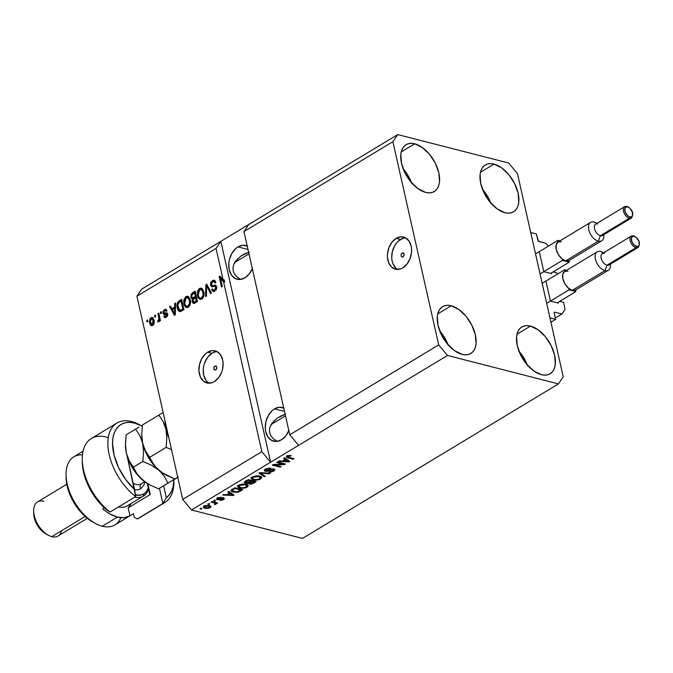<?xml version="1.0" encoding="UTF-8"?>
<svg xmlns="http://www.w3.org/2000/svg" width="673" height="673" viewBox="0 0 673 673"><rect width="100%" height="100%" fill="white"/><g stroke="black" fill="none" stroke-linecap="round" stroke-linejoin="round"><path stroke-width="1.01" d="M550.926 322.19L555.62 319.355L549.959 317.9L530.711 232.496L536.373 233.943L538.131 241.17L545.963 243.34L548.318 246.175L545.963 243.34L538.493 241.422L536.373 233.943L530.711 232.496L549.959 317.9L555.62 319.355L550.926 322.19M554.098 312.583L555.62 319.355L554.098 312.583M555.318 317.993L561.888 314.022L554.417 312.104L561.888 314.022L555.318 317.993M565.093 309.294L561.888 314.022L565.093 309.294L563.537 302.37L565.093 309.294M559.658 301.378L563.537 302.37L559.658 301.378M557.816 302.985L558.363 302.16L558.422 302.985L557.816 302.985M550.893 301.218L558.144 303.069L550.893 301.218M546.064 281.659L550.312 300.511L546.064 281.659M557.202 274.273L556.899 272.918L557.202 274.273M553.021 271.926L556.899 272.918L553.021 271.926M551.179 273.541L551.725 272.708L551.784 273.532L551.179 273.541M544.255 271.766L551.507 273.617L544.255 271.766M539.426 252.207L543.675 271.059L539.426 252.207M402.168 253.115A2.069 1.472 104.4 0 1 403.093 252.947A2.069 1.472 104.4 0 1 404.094 254.688A2.069 1.472 104.4 0 1 403.001 256.8L401.848 256.876L401.125 255.833L401.259 254.276L402.757 252.922L403.766 253.443L404.086 254.848L403.001 256.8A2.069 1.472 104.4 0 1 402.067 256.96A2.069 1.472 104.4 0 1 401.074 255.227A2.069 1.472 104.4 0 1 402.168 253.115L403.834 253.544L402.168 253.115M405.693 237.906A16.573 11.744 -75.6 0 0 400.485 239.495L396.187 238.393A16.573 11.744 104.4 0 1 403.615 237.064A16.573 11.744 104.4 0 1 411.59 250.962A16.573 11.744 104.4 0 1 402.816 267.846L400.485 268.931L395.8 269.267L391.669 267.139L388.733 262.882L387.446 257.136L387.48 253.973L388.927 247.672L391.98 242.204L396.187 238.393L400.889 236.829L405.382 237.737L408.982 240.993L411.136 246.091L411.556 249.103L411.523 252.266L410.076 258.567L407.022 264.035L402.816 267.846A16.573 11.744 104.4 0 1 395.388 269.166A16.573 11.744 104.4 0 1 387.412 255.277A16.573 11.744 104.4 0 1 396.187 238.393L400.485 239.495A16.573 11.744 -75.6 0 0 391.804 254.831A16.573 11.744 -75.6 0 0 397.617 269.427M214.906 366.162A2.069 1.472 104.4 0 1 215.831 365.994A2.069 1.472 104.4 0 1 216.832 367.727A2.069 1.472 104.4 0 1 215.73 369.839L214.586 369.923L213.863 368.88L214.376 366.634L215.495 365.961L216.504 366.482L216.824 367.895L215.73 369.839A2.069 1.472 104.4 0 1 214.805 370.007A2.069 1.472 104.4 0 1 213.804 368.274A2.069 1.472 104.4 0 1 214.906 366.162L216.571 366.583L214.906 366.162M217.211 351.685A16.573 11.744 -75.6 0 0 212.003 353.275L207.696 352.172A16.573 11.744 104.4 0 1 215.133 350.843A16.573 11.744 104.4 0 1 223.108 364.741A16.573 11.744 104.4 0 1 214.334 381.625L212.003 382.71L207.309 383.046L203.187 380.918L200.251 376.661L198.956 370.916L199.502 364.556L201.791 358.558L205.492 353.821L207.696 352.172L212.399 350.608L216.899 351.516L220.492 354.772L222.654 359.878L223.074 362.882L222.536 369.241L221.594 372.346L218.532 377.814L214.334 381.625A16.573 11.744 104.4 0 1 206.905 382.954A16.573 11.744 104.4 0 1 198.922 369.056A16.573 11.744 104.4 0 1 207.696 352.172L212.003 353.275A16.573 11.744 -75.6 0 0 203.322 368.611A16.573 11.744 -75.6 0 0 209.126 383.215M288.826 430.627A17.397 12.333 104.4 0 1 281.432 439.805L276.494 441.454L271.774 440.495L267.997 437.071L265.734 431.721L265.288 428.558L265.852 421.887L268.266 415.586L272.144 410.614L274.466 408.881L284.502 411.455L274.466 408.881A17.397 12.333 104.4 0 1 282.265 407.493A17.397 12.333 104.4 0 1 283.728 408.006M252.325 268.653A17.397 12.333 104.4 0 1 244.93 277.823L239.992 279.472L235.272 278.513L231.487 275.097L229.224 269.738L228.82 263.261L229.35 259.904L231.756 253.603L235.643 248.64L237.956 246.898L248.001 249.473L237.956 246.898A17.397 12.333 104.4 0 1 245.763 245.51A17.397 12.333 104.4 0 1 247.218 246.024M451.213 305.778L437.736 313.912L451.213 305.778L447.671 305.315L444.483 305.794L441.757 307.216L439.604 309.513L438.115 312.6L437.332 316.352L438.005 325.286L441.522 334.952L447.352 343.869L454.595 350.692L462.166 354.377A27.341 15.647 -121.1 0 1 440.075 331.781A27.341 15.647 -121.1 0 1 442.556 306.669A27.341 15.647 -121.1 0 1 451.213 305.778A27.341 15.647 -121.1 0 1 473.296 328.374A27.341 15.647 -121.1 0 1 470.814 353.485A27.341 15.647 -121.1 0 1 462.166 354.377L465.699 354.839L468.896 354.36L471.622 352.938L473.767 350.641L475.264 347.554L476.047 343.794L475.365 334.868L471.849 325.202L466.027 316.285L458.776 309.462L451.213 305.778M414.711 143.803L401.234 151.93L414.711 143.803L411.169 143.332L407.973 143.82L405.255 145.233L403.102 147.53L401.604 150.617L400.83 154.378L401.503 163.312L405.02 172.969L410.841 181.895L418.093 188.709L425.656 192.394A27.341 15.647 -121.1 0 1 403.573 169.806A27.341 15.647 -121.1 0 1 406.055 144.687A27.341 15.647 -121.1 0 1 414.711 143.803A27.341 15.647 -121.1 0 1 436.794 166.391A27.341 15.647 -121.1 0 1 434.312 191.502A27.341 15.647 -121.1 0 1 425.656 192.394L429.197 192.865L432.394 192.377L435.111 190.955L437.265 188.667L438.762 185.58L439.536 181.819L438.863 172.885L435.347 163.219L429.525 154.302L422.274 147.48L414.711 143.803M493.965 164.111L480.497 172.246L493.965 164.111L490.424 163.64L487.235 164.128L484.51 165.541L482.356 167.838L480.867 170.925L480.085 174.686L480.758 183.62L484.274 193.286L490.104 202.203L497.347 209.025L504.918 212.702A27.341 15.647 -121.1 0 1 482.827 190.114A27.341 15.647 -121.1 0 1 485.309 165.003A27.341 15.647 -121.1 0 1 493.965 164.111A27.341 15.647 -121.1 0 1 516.056 186.699A27.341 15.647 -121.1 0 1 513.575 211.81A27.341 15.647 -121.1 0 1 504.918 212.702L508.46 213.173L511.648 212.685L514.374 211.272L516.528 208.975L518.017 205.888L518.799 202.127L518.126 193.193L514.609 183.536L508.78 174.61L501.536 167.787L493.965 164.111M530.467 326.085L516.999 334.22L530.467 326.085L526.934 325.623L523.737 326.111L521.011 327.524L518.866 329.82L517.369 332.908L516.586 336.668L517.259 345.602L520.784 355.26L526.606 364.186L533.857 371L541.42 374.684A27.341 15.647 -121.1 0 1 519.337 352.097A27.341 15.647 -121.1 0 1 521.819 326.977A27.341 15.647 -121.1 0 1 530.467 326.085A27.341 15.647 -121.1 0 1 552.558 348.681A27.341 15.647 -121.1 0 1 550.077 373.793A27.341 15.647 -121.1 0 1 541.42 374.684L544.962 375.147L548.15 374.668L550.876 373.246L553.029 370.949L554.518 367.862L555.301 364.11L554.628 355.176L551.111 345.51L545.281 336.593L538.038 329.77L530.467 326.085M244.854 253.797L249.178 252.106L241.01 255.976L244.854 253.797M237.788 258.55L233.691 264.506L232.976 267.652L233.186 270.756L234.33 273.684L236.358 276.342L240.555 279.413L236.358 276.342L234.33 273.684L233.186 270.756L232.976 267.652L233.691 264.506L235.314 261.435L241.01 255.976M248.993 253.872L234.616 262.554L248.993 253.872M281.356 415.779L285.68 414.088L277.512 417.958L281.356 415.779M274.29 420.532L270.193 426.489L269.478 429.635L269.696 432.731L270.84 435.667L272.859 438.325L277.057 441.395L272.859 438.325L270.84 435.667L269.696 432.731L269.478 429.635L270.193 426.489L271.816 423.418L277.512 417.958M285.495 415.855L271.118 424.528L285.495 415.855M243.963 231.579L289.76 434.792L438.687 344.887L392.889 141.683L243.963 231.579L392.889 141.683L397.693 134.583L248.766 224.488L243.963 231.579L289.76 434.792L298.543 445.366L447.469 355.462L438.687 344.887L289.76 434.792L298.543 445.366L191.502 509.983L302.471 538.417L558.43 383.896L447.469 355.462L270.622 462.225L261.839 451.65L223.571 281.836L220.475 278.243L222.326 286.462L221.484 286.976L219.162 276.662L220.063 276.115L223.066 279.606L216.041 248.438L136.922 296.196L182.72 499.408L261.839 451.65L182.72 499.408L191.502 509.983L270.622 462.225L261.839 451.65L223.571 281.836L224.706 282.13L221.61 278.538L220.475 278.243L223.571 281.836L224.706 282.13L221.61 278.538L220.475 278.243L222.326 286.462L221.484 286.976L219.162 276.662L220.29 276.956L219.162 276.662L220.063 276.115L223.066 279.606L216.041 248.438L220.845 241.338L397.693 134.583L508.653 163.017L517.444 173.592L563.234 376.804L558.43 383.896L302.471 538.417L191.502 509.983L182.72 499.408L136.922 296.196L216.041 248.438L220.845 241.338L141.725 289.104L220.845 241.338L270.622 462.225L220.845 241.338L248.766 224.488L243.963 231.579M212.416 286.849L211.633 285.445L210.498 285.15L210.742 282.475L212.66 280.448L214.586 280.363L215.898 282.441L215.082 283.081L214.451 281.894L212.971 281.659L211.633 282.778L211.297 284.41L212.012 285.529L215.932 285.52L216.706 287.135L216.437 289.323L214.418 291.342L212.517 291.056L211.726 289.516L212.542 288.877L213.324 290.088L214.62 289.903L215.612 288.868L215.722 287.051L214.948 286.353L211.692 286.774L210.498 285.15L212.306 286.858L215.293 286.437L215.797 287.321L214.62 289.903L213.509 290.156L212.542 288.877L211.726 289.516L213.223 291.459L214.923 291.089L216.647 286.841L215.352 285.209L212.088 285.554L211.339 284.612L212.584 281.852L213.896 281.592L215.082 283.081L215.898 282.441L214.191 280.212L212.39 280.599L214.729 280.456M205.585 296.574L205.829 284.713L206.704 284.191L211.457 293.024L210.59 293.554L206.577 285.63L206.46 296.044L205.585 296.574L206.46 296.044L206.577 285.63L210.59 293.554L211.457 293.024L206.704 284.191L205.829 284.713L207.099 284.923L205.829 284.713L205.585 296.574M199.401 288.439L201.875 288.389L203.793 291.645L204.054 294.665L203.448 297.071L202.152 298.762L200.26 299.409L198.543 298.391L197.61 296.574L197.366 291.459L199.401 288.439L197.366 291.459L197.366 295.666L199.923 299.35L201.782 299.022C203.911 297.113 204.575 294.648 203.793 291.645L202.169 288.608L201.202 288.086L199.401 288.439L200.537 288.734L199.401 288.439M185.866 296.616L187.321 296.204L188.633 296.776L190.249 299.813L190.518 302.842L189.912 305.239L188.617 306.938L186.724 307.586L185.369 306.955L184.074 304.751L183.822 299.636L185.866 296.616L183.822 299.636L183.83 303.834L186.387 307.527L188.247 307.191C190.375 305.281 191.039 302.825 190.249 299.813L188.633 296.776L187.666 296.263L185.866 296.616L186.993 296.902L185.866 296.616M174.686 307.014L174.702 303.506L175.586 302.968L175.3 314.846L174.475 315.351L169.554 306.61L170.429 306.08L171.842 308.73L174.686 307.014L171.842 308.73L170.429 306.08L169.554 306.61L174.475 315.351L175.3 314.846L175.586 302.968L174.702 303.506L175.56 303.725L174.702 303.506L174.686 307.014L175.485 307.216L174.686 307.014M147.042 321.879L146.706 320.407L147.555 319.894L147.883 321.366L147.042 321.879L147.883 321.366L147.555 319.894L146.706 320.407L147.724 320.668L146.706 320.407L147.042 321.879M151.282 318.708L152.09 317.976L150.962 317.681L149.574 323.015L150.659 323.292L149.574 323.015L149.44 322.317L149.995 318.649L151.509 317.446L153.04 317.875L154.319 321.601L153.999 323.831L152.847 325.362L150.651 325.278L149.574 323.015L151.408 325.698L152.712 325.446L154.109 320.188L152.266 317.437L150.962 317.681L152.821 317.698M154.866 317.151L154.538 315.679L155.379 315.166L155.715 316.638L154.866 317.151L155.715 316.638L155.379 315.166L154.538 315.679L155.556 315.94L154.538 315.679L154.866 317.151M158.794 317.521L157.919 313.635L158.761 313.122L160.452 320.617L159.61 321.13L159.341 319.936L158.979 321.517L157.962 321.997L157.827 320.685L158.963 319.524L158.794 317.521L158.988 319.145L157.827 320.685L157.751 321.946L158.635 321.871L159.341 319.936L159.61 321.13L160.452 320.617L158.761 313.122L157.919 313.635L158.937 313.896L157.919 313.635L158.794 317.521L159.812 317.782L158.794 317.521M160.679 313.635L160.351 312.163L161.2 311.658L161.528 313.13L160.679 313.635L161.528 313.13L161.2 311.658L160.351 312.163L161.369 312.423L160.351 312.163L160.679 313.635M164.582 314.501L164.111 313.467L162.984 313.172L162.992 311.498L164.439 309.546L166.265 309.521L166.997 310.741L166.181 311.38L164.86 310.531L163.749 312.255L164.187 313.063L166.576 312.81L167.316 313.298L167.686 314.981L167.19 316.386L165.861 317.479L164.439 317.378L163.808 316.31L164.624 315.671L165.146 316.377L165.953 316.234L166.769 314.56L163.867 314.493L162.984 313.172L163.926 314.51L166.399 314.215L166.803 314.678L165.953 316.234L163.808 316.31L164.86 317.589L166.223 317.294L167.619 314.022L166.66 312.827L164.136 313.038L163.783 312.482L164.624 310.657L166.82 310.876M177.285 307.864L176.991 305.13L177.596 302.421L181.609 299.334L183.931 309.639L179.716 311.607L178.303 310.497L177.285 307.864C177.647 310.135 178.648 311.389 180.297 311.616L183.931 309.639L181.609 299.334L179.211 300.781L180.339 301.075L181.803 300.192L180.339 301.075L179.211 300.781C177.092 302.539 176.452 304.903 177.285 307.864L178.337 308.133L177.285 307.864M190.863 297.188L191.292 293.899L195.153 291.157L197.475 301.47L194.514 303.22L193.21 303.313L192.074 301.42L192.554 299.039L191.452 298.526L190.863 297.188L192.554 299.039L192.133 301.748L193.429 303.397L197.475 301.47L195.153 291.157L192.646 292.671L193.774 292.965L195.347 292.015L193.774 292.965L192.646 292.671L190.863 297.188L191.99 297.474L190.863 297.188M282.946 464.109L276.628 462.486L277.478 461.981L285.402 464.008L284.502 464.555L274.752 465.009L281.07 466.625L280.22 467.138L272.296 465.11L273.204 464.563L282.946 464.109L273.204 464.563L272.296 465.11L280.22 467.138L281.07 466.625L274.752 465.009L284.502 464.555L285.402 464.008L277.478 461.981L276.628 462.486L282.946 464.109L282.769 463.335L282.946 464.109M265.364 469.914L264.859 469.821L265.196 471.293L264.27 470.688L264.607 469.771L268.914 468.055L270.849 468.189L266.5 469.317L265.482 470.208L266.197 470.814L271.783 469.165L274.138 469.224L274.82 469.746L274.508 470.57L271.295 472.067L268.864 472.051L272.918 470.839L273.566 470.023L272.826 469.619L267.509 471.26L265.196 471.293L268.342 471.016L271.985 469.619L273.566 470.023L273.238 468.551M264.321 476.736L258.962 473.153L259.837 472.631L270.201 473.186L269.326 473.716L260.367 473.102L265.204 476.206L264.321 476.736L265.204 476.206L260.367 473.102L269.326 473.716L270.201 473.186L259.837 472.631L258.962 473.153L264.321 476.736L264.035 475.441L264.321 476.736M252.468 476.989L258.037 475.811L260.964 476.518L261.831 477.637L259.315 479.681L254.89 480.244L251.382 478.957L251.298 478.116L252.468 476.989L251.281 478.747L253.3 479.975L260.594 479.075L261.814 477.384L259.652 476.055L256.11 475.861L252.468 476.989M238.932 485.166L244.501 483.98L247.42 484.695L248.295 485.813L245.771 487.849L241.346 488.413L237.847 487.126L237.88 486.057L238.932 485.166L237.746 486.916L239.756 488.152L247.058 487.252L248.278 485.561L246.116 484.232L242.574 484.03L238.932 485.166M229.493 492.981L227.836 491.946L228.719 491.416L234.044 495.017L233.22 495.513L222.687 495.05L223.571 494.52L226.65 494.697L229.493 492.981L226.65 494.697L223.571 494.52L222.687 495.05L233.22 495.513L234.044 495.017L228.719 491.416L227.836 491.946L229.493 492.981L229.215 491.753L229.493 492.981M201.084 509.074L199.948 508.78L200.798 508.266L201.925 508.561L201.084 509.074L201.925 508.561L200.798 508.266L199.948 508.78L201.084 509.074L200.907 508.3L201.084 509.074M204.903 508.317L203.238 507.206L205.416 505.616L208.84 505.44L210.986 506.676L208.832 508.25L205.433 508.435L210.102 507.694L210.977 506.508L209.387 505.558L204.129 506.172L203.254 507.358L204.903 508.317L204.693 507.392L204.903 508.317M208.908 504.346L207.772 504.052L209.757 503.833L207.772 504.052L208.908 504.346L208.731 503.572L208.908 504.346M214.039 502.84L211.053 502.075L211.902 501.562L217.665 503.042L215.898 503.32L216.083 504.06L214.813 504.582L214.308 504.186L215.242 503.387L214.039 502.84L215.066 503.236L214.308 504.186L214.813 504.582L215.924 504.186L215.898 503.32L217.665 503.042L211.902 501.562L211.053 502.075L214.039 502.84L213.871 502.066L214.039 502.84M214.62 500.897L213.484 500.611L214.334 500.098L215.469 500.384L214.62 500.897L215.469 500.384L213.484 500.611L214.62 500.897L214.443 500.123L214.62 500.897M223.402 497.986L223.503 499.602L223.739 498.054L218.06 499.231L218.136 497.768L218.262 498.34L220.626 497.894L220.492 497.28L220.626 497.894L221.375 497.355L217.497 498.096L216.563 499.231L217.362 499.778L217.051 498.407L217.362 499.778L216.656 499.416L217.909 497.869L221.156 497.322L217.707 498.979L223.907 498.096L224.319 498.929L222.241 500.174L219.928 500.35L222.654 499.408L223.217 498.954L222.856 498.567L217.362 499.778L223.259 498.777L222.931 497.305M233.253 492.123L231.478 491.383L231.066 490.356L234.751 487.774L242.675 489.801L238.175 492.182L233.253 492.123L238.932 491.938L242.675 489.801L234.751 487.774L231.024 490.768L233.253 492.123L233.06 491.256L233.253 492.123M245.721 481.809L245.645 483.197L244.627 482.045L248.287 479.605L256.211 481.632L251.895 483.929L249.91 484.08L248.732 483.618L248.707 483.021L245.645 483.197L248.64 483.416M285.234 459.331L283.577 458.296L284.46 457.766L289.785 461.367L288.961 461.863L278.429 461.4L279.312 460.87L282.391 461.047L285.234 459.331L282.391 461.047L279.312 460.87L278.429 461.4L288.961 461.863L289.785 461.367L284.46 457.766L283.577 458.296L285.234 459.331L284.957 458.103L285.234 459.331M287.043 456.117L288.877 455.495L291.266 455.688L288.237 456.227L287.607 456.975L294.076 458.776L293.235 459.28L286.378 457.261L287.043 456.117L286.277 457.068L287.851 457.909L293.235 459.28L294.076 458.776L287.682 457.043L287.935 456.378L291.266 455.688L288.877 455.495L287.043 456.117M141.725 289.104L136.922 296.196L141.725 289.104M563.234 376.804L558.43 383.896L447.469 355.462L438.687 344.887L392.889 141.683L397.693 134.583L508.653 163.017L517.444 173.592L563.234 376.804M210.27 505.86L209.766 506.222L210.102 507.694L209.656 506.289L210.237 505.886M204.129 505.608L204.567 507.282L206.064 507.879L208.638 507.77L209.665 506.584L208.546 506.071L209.766 506.777L209.295 507.476L205.686 507.795L204.802 505.827L204.929 506.39L208.546 506.071L208.386 505.373L208.546 506.071L205.837 506.029L204.466 507.08L204.929 506.39M216.647 502.781L216.815 503.555L216.647 502.781M215.722 502.546L215.898 503.32L215.722 502.546M215.57 501.848L215.898 503.32M215.924 504.186L215.587 502.714L214.485 503.11M214.687 504.018L214.813 504.582L214.687 504.018M215.066 503.236L214.981 503.867M215.074 502.941L215.755 502.588M218.06 499.231L217.379 497.507M224.42 498.525L223.739 498.054M223.007 498.592L222.872 497.97L222.654 499.408L219.928 500.35L223.503 499.602L223.125 498.163M222.132 498.062L222.258 498.626L222.132 498.062M220.837 498.474L220.98 499.114L220.837 498.474M217.581 498.407L217.143 498.331M217.026 498.306L217.825 498.415M222.99 498.239L223.512 497.911M232.934 494.268L233.22 495.513L232.934 494.268M232.58 494.024L232.808 495.05L232.572 494.016M230.141 493.385L231.68 494.436L231.411 493.233L231.68 494.436L232.808 495.05L227.853 494.764L227.693 494.066L227.853 494.764L230.141 493.385L229.872 492.199L230.141 493.385L227.853 494.764L232.808 495.05L230.141 493.385M240.724 489.305L240.9 490.079L240.724 489.305M240.219 490.491L240.379 491.189L240.219 490.491M238.797 491.315L238.932 491.938L238.797 491.315M232.496 490.92L237.022 491.845L240.9 490.079L234.827 488.522L233.371 489.397L233.22 488.699L232.496 490.92L233.371 489.397L234.827 488.522L234.667 487.824L234.827 488.522L240.9 490.079L238.158 491.593L234.111 491.61L232.496 490.92L231.933 489.111M247.757 484.888L246.999 485.595M246.865 486.402L247.058 487.252L246.865 486.402M239.563 487.26L239.756 488.152L239.563 487.26M239.428 486.68L237.409 485.443M245.022 482.6L244.164 482.507M237.67 485.847L239.066 486.571M246.907 485.662L247.807 484.812M245.258 484.737L247.041 485.763L246.125 487.016L242.776 487.891L240.631 487.647L238.965 486.638L239.714 484.753L239.857 485.393L245.258 484.737L245.098 484.038L245.258 484.737L240.808 484.947L238.949 486.47L240.867 487.698L244.535 487.647L247.033 486.091L245.258 484.737M249.523 482.6L249.456 483.996L253.687 483.155L253.528 482.457L253.687 483.155L256.211 481.632L248.287 479.605L244.543 482.457L245.645 483.197L245.014 481.641M254.268 481.136L254.436 481.902L254.268 481.136M248.707 483.021L249.456 483.996L248.817 482.423M244.871 481.582L245.956 481.843M248.69 482.364L249.582 482.608M250.97 480.286L251.147 481.06L250.97 480.286M250.171 483.45L251.694 483.416L254.436 481.902L252.072 481.296L254.436 481.902L250.171 483.45L249.649 481.961L249.818 482.726L250.575 482.205L250.423 481.498L250.575 482.205L252.072 481.296L251.895 480.53L252.072 481.296L249.717 482.844L250.171 483.45L249.818 482.726M246.478 482.684L248.514 482.549L251.147 481.06L248.362 480.345L251.147 481.06L246.478 482.684L245.788 481.102L245.965 481.885L246.688 481.363L246.528 480.665L246.688 481.363L248.362 480.345L248.211 479.647L248.362 480.345L245.864 482.019L246.478 482.684L245.965 481.885M261.292 476.711L260.544 477.426M260.401 478.225L260.594 479.075L260.401 478.225M253.098 479.092L253.3 479.975L253.098 479.092M252.964 478.503L250.953 477.275M251.206 477.679L252.602 478.402M260.443 477.485L261.343 476.644M260.577 477.569L257.624 476.358L253.401 477.224L253.258 476.577L252.56 478.621L254.646 479.58L258.079 479.479L260.569 477.914L259.66 478.84L256.312 479.714L254.167 479.47L252.501 478.469L253.401 477.224L258.794 476.56L258.634 475.861L260.577 477.594L260.232 476.442M269.2 473.136L269.326 473.716L269.2 473.136M261.839 472.74L261.948 473.228L261.839 472.74M260.266 472.648L260.367 473.102L260.266 472.648M273.053 469.67L272.775 470.923L268.864 472.051L273.734 471.142L273.532 470.267L273.734 471.142L274.836 469.796L273.919 469.165L266.012 470.772L266.155 468.77L266.306 469.434L270.109 468.728L269.957 468.055L270.109 468.728L270.849 468.189L265.448 469.148L264.237 470.595L265.196 471.293L264.632 469.746L265.532 469.931M266.012 470.772L265.137 468.93M274.062 469.199L273.482 469.619M271.884 469.148L271.985 469.619L271.884 469.148M270.041 469.729L270.167 470.267L270.041 469.729M268.216 470.469L268.342 471.016L268.216 470.469M273.398 469.67L274.172 469.098M266.508 469.359L266.062 469.359M284.317 463.731L284.502 464.555L284.317 463.731M274.634 464.496L274.752 465.009L274.634 464.496M280.044 466.364L280.22 467.138L280.044 466.364M288.675 460.618L288.961 461.863L288.675 460.618M285.882 459.735L287.421 460.795L287.152 459.583L287.421 460.795L288.549 461.4L288.313 460.374L288.549 461.4L283.594 461.114L283.434 460.416L283.594 461.114L285.882 459.735L285.613 458.549L285.882 459.735L283.594 461.114L288.549 461.4L285.882 459.735M290.366 455.512L290.526 456.227L290.366 455.512M287.792 455.756L287.935 456.378L287.792 455.756M287.682 457.043L287.935 456.378M293.058 458.515L293.235 459.28L293.058 458.515M287.649 457.017L287.851 457.909L287.649 457.017M287.455 456.412L286.858 456.235M286.673 456.168L287.522 456.437M151.98 325.724L150.777 323.57M153.192 317.69L151.122 318.943M150.71 323.309L151.787 325.572M153.074 318.909L154.024 319.843L153.082 318.918L151.181 318.766L152.283 318.775L152.998 319.801L152.493 324.361L153.57 324.638L151.719 324.504L152.493 324.361L150.407 322.434L151.181 318.766L154.252 320.962L153.267 320.71L153.402 322.67L152.493 324.361M160.359 320.197L159.341 319.936L160.359 320.197M157.751 321.946L158.635 321.871M159.265 320.903L158.921 321.601L158.954 320.979L157.827 320.685L159.56 320.76L160.124 319.431L158.988 319.145L160.107 319.086M159.249 320.685L158.433 320.474L159.249 320.685M160.107 319.019L159.997 320.197M164.624 310.657L166.181 311.38L166.997 310.741L165.743 309.252L164.439 309.546L166.273 309.538M164.919 312.768L165.314 313.349L167.148 313.105M164.229 313.063L165.264 313.332M167.325 313.088L164.136 313.038M165.491 317.597L165.205 316.403L167.081 316.529L164.624 315.671L163.808 316.31L164.944 316.604L165.575 317.673M165.953 316.234L167.097 316.52M167.695 314.905L166.803 314.678L167.695 314.905M167.939 314.972L166.786 314.594M166.366 309.521L164.666 310.64L165.566 309.841L164.439 309.546L162.984 313.172L164.111 313.467L164.035 312.97M164.035 312.953L164.683 314.594M167.257 316.411L166.273 316.663M166.938 313.122L166.155 313.265M165.995 310.825L166.912 310.951M175.199 314.914L174.711 314.039L175.199 314.914M174.341 313.374L170.681 306.905L169.554 306.61L170.824 306.821L174.341 313.374M172.969 309.016L171.842 308.73L172.969 309.016L175.476 307.511L172.969 309.016M174.677 308.385L174.585 311.843L175.367 312.045L174.585 311.843L174.652 314.03L175.317 314.198L174.652 314.03L172.389 309.765L174.677 308.385L175.451 308.579L174.677 308.385L172.389 309.765L174.652 314.03L174.677 308.385M179.674 311.599L180.297 311.616M180.238 311.624L179.001 309.984M178.9 302.421L180.339 301.075L178.724 302.707M179.439 310.783L180.305 311.675M180.743 310.438L182.518 310.102L180.187 310.303L178.135 307.368L177.891 304.65L179.582 301.925L181.037 301.05L182.055 301.311L181.037 301.05L182.82 308.949L181.39 309.807L182.518 310.102L183.855 309.294L180.911 310.522M180.187 310.303L182.82 308.949L183.838 309.21L182.82 308.949L181.037 301.05L178.538 302.791L177.874 305.004L178.816 309.311L181.029 310.556M186.968 307.595L185.083 304.617M184.89 304.112L183.83 303.834L184.89 304.112M184.688 299.855L183.822 299.636L184.688 299.855M185.748 298.097L188.221 296.49M188.457 296.499L185.731 298.122M185.075 304.591L187.001 307.611M189.651 305.845L187.473 306.425M188.76 297.903L190.35 299.922M186.598 306.223L189.096 306.282L186.598 306.223L185.563 305.475L184.68 303.355L186.143 297.811L187.498 297.567L189.399 300.309L190.4 300.57L189.399 300.309C190.072 302.614 189.593 304.507 187.969 305.988L189.475 306.005M190.131 299.342L187.498 297.567M194.017 303.397L193.26 302.042L192.133 301.748L193.21 301.74M193.319 299.241L192.554 299.039L193.319 299.241M193.681 299.334L191.973 297.357M192.402 294.227L193.774 292.965L192.125 294.799M191.931 297.163L193.084 299.224M193.201 301.714L194.337 303.607M192.562 297.828L194.96 297.718L192.562 297.828L191.704 296.667L192.108 294.513L194.573 292.873L195.599 293.134L194.573 292.873L195.389 296.49L193.832 297.432L194.96 297.718L196.432 296.835L193.647 298.105M193.656 302.084L196.104 301.899L193.656 302.084L192.941 301.067L193.353 299.199L195.658 297.693L196.684 297.954L195.658 297.693L196.356 300.772L194.968 301.613L196.104 301.899L197.391 301.117L194.581 302.278M196.356 300.772L197.374 301.033L196.356 300.772L195.658 297.693L192.899 300.082L193.731 302.093L196.356 300.772M195.389 296.49L196.407 296.751L195.389 296.49L194.573 292.873L191.813 294.993L191.755 296.869L192.52 297.819L195.389 296.49M200.512 299.418L198.619 296.44M198.426 295.935L197.366 295.666L198.426 295.935M198.224 291.678L197.366 291.459L198.224 291.678M201.993 288.322L199.275 289.954L201.765 288.322M198.611 296.414L200.546 299.435M203.187 297.676L201.008 298.248M202.295 289.726L203.894 291.754M200.133 298.055L202.632 298.105L200.133 298.055L199.099 297.298L198.224 295.186L199.679 289.642L201.034 289.398L202.943 292.141L203.936 292.393L202.943 292.141C203.608 294.438 203.128 296.33 201.505 297.819L203.019 297.836M203.667 291.165L201.034 289.398M211.339 293.1L208.487 287.506L211.339 293.1M208.403 287.346L207.276 287.06L208.403 287.346M207.621 285.899L206.577 285.63L207.621 285.899M206.948 285.722L206.956 285.007L206.948 285.722M215.831 282.492L213.896 281.592M212.088 285.554L215.865 285.461M213.829 291.493L212.853 289.811L211.726 289.516L212.937 289.743L214.064 291.636M213.509 290.156L216.126 289.928M216.748 287.564L215.797 287.321L216.748 287.564M216.925 287.615L216.428 286.732L215.293 286.437L216.092 286.639M216.285 286.673L215.293 286.437M211.793 286.807L212.306 286.858M212.239 282.096L213.518 280.893L212.39 280.599L210.498 285.15L211.583 285.209M214.973 280.448L212.188 282.164M214.637 280.464L214.073 280.616M211.574 285.125L212.542 286.934M216.302 289.769L215.091 290.458L213.972 289.886M216.058 285.453L213.854 285.848M214.502 281.852L215.848 282.525M220.593 278.277L220.618 276.763L220.593 278.277M224.202 279.892L223.066 279.606L224.202 279.892L224.706 282.13L224.202 279.892M151.181 318.766L150.264 320.466L150.525 322.889L151.391 324.352L152.855 324.798M185.563 305.475L186.648 306.24L187.801 306.08L189.567 303.439L189.222 299.636L187.624 297.609L185.866 298.004L184.57 300.301L184.604 302.993L185.563 305.475M199.099 297.298L200.184 298.063L201.505 297.819L203.103 295.262L202.758 291.459L201.168 289.44L199.141 290.063L198.106 292.132L198.148 294.824L199.099 297.298M252.543 268.081L249.338 273.827L244.93 277.823A17.397 12.333 104.4 0 1 237.123 279.219A17.397 12.333 104.4 0 1 228.744 264.632A17.397 12.333 104.4 0 1 237.956 246.898L242.903 245.258L247.622 246.217M289.054 430.064L285.84 435.81L281.432 439.805A17.397 12.333 104.4 0 1 273.625 441.202A17.397 12.333 104.4 0 1 265.255 426.606A17.397 12.333 104.4 0 1 274.466 408.881L279.404 407.241L284.124 408.2M527.312 365.01A27.341 15.647 58.9 0 0 518.984 351.222L522.837 356.32L527.607 365.792M490.802 203.027A27.341 15.647 58.9 0 0 482.482 189.239L486.335 194.337L491.097 203.81M411.548 182.72A27.341 15.647 58.9 0 0 403.22 168.931L407.081 174.029L411.842 183.502M448.05 344.694A27.341 15.647 58.9 0 0 439.73 330.906L443.583 336.012L448.344 345.485M214.334 352.189L212.003 353.275L207.797 357.085L204.743 362.554L203.801 365.658L203.296 368.854L203.683 375.021L205.837 380.127L207.486 382.02M402.816 238.41L398.281 241.144L396.288 243.306L394.58 245.881L392.283 251.879L391.745 258.239L392.166 261.242L393.04 263.984L395.976 268.241M116.909 423.065L91.309 438.51A46.395 26.55 58.9 0 0 84.007 471.849A46.395 26.55 58.9 0 0 110.094 512.002L135.694 496.556L134.634 489.574A43.08 24.649 -121.1 0 1 112.534 443.398A43.08 24.649 -121.1 0 1 134.583 423.09L131.597 421.55A46.395 26.55 58.9 0 0 107.916 445.804A46.395 26.55 58.9 0 0 135.694 496.556A46.395 26.55 -121.1 0 1 109.598 456.403A46.395 26.55 -121.1 0 1 116.909 423.065A46.395 26.55 -121.1 0 1 131.597 421.55A46.395 26.55 -121.1 0 1 140.792 425.445M120.854 517.688A39.766 22.756 -121.1 0 1 102.313 526.219A39.766 22.756 58.9 0 0 114.898 524.923L133.515 513.684M61.588 530.728A19.887 11.374 -121.1 0 1 51.787 536.642A19.887 11.374 58.9 0 0 58.08 535.994L87.33 518.336M85.151 516.502L51.787 536.642L85.151 516.502M117.439 517.083L102.313 526.219L117.439 517.083A39.766 22.756 -121.1 0 1 102.784 508.872L104.424 507.879L102.784 508.872L106.435 511.732L110.128 514.079L117.439 517.083L124.202 517.688L129.956 515.829A39.766 22.756 -121.1 0 1 117.439 517.083M133.447 513.726L129.956 515.829L128.156 507.863L130.974 503.606A32.312 18.491 58.9 0 1 128.156 507.863L150.264 494.512L147.867 483.862L150.264 494.512L128.156 507.863L129.956 515.829L133.447 513.726L134.205 517.083L133.447 513.726M173.878 480.261A46.395 26.55 -121.1 0 1 164.868 502.504A46.395 26.55 -121.1 0 1 162.866 503.513L137.275 518.967A46.395 26.55 58.9 0 0 139.269 517.958L164.868 502.504M141.986 426.059L139.563 424.756A46.395 26.55 58.9 0 0 131.597 421.55L134.583 423.09L129.982 422.375L125.725 422.669L121.914 423.965L118.65 426.219L116.025 429.382L114.099 433.37L112.929 438.081L112.534 443.398L114.116 455.268L118.684 467.76L125.758 479.605L134.634 489.574L127.365 457.312A23.202 13.275 -121.1 0 1 127.054 455.739L135.694 496.556L110.094 512.002L107.032 510.117L110.094 512.002A46.395 26.55 -121.1 0 1 82.257 459.348L82.291 462.099A43.08 24.649 58.9 0 0 107.032 510.117L97.526 500.493L89.711 488.573L84.453 475.676L82.972 469.3L82.291 462.023M173.886 478.915L173.92 481.675A46.395 26.55 58.9 0 1 162.866 503.513L159.442 488.304L162.866 503.513L166.332 497.7A43.08 24.649 -121.1 0 0 173.886 479.698L173.054 486.941L171.522 491.332L169.268 494.949L166.332 497.7L163.657 485.805L166.332 497.7L162.866 503.513L137.275 518.967L134.205 517.083L137.275 518.967A46.395 26.55 -121.1 0 0 141.094 516.662M134.583 423.09L141.305 425.706A43.08 24.649 -121.1 0 0 134.583 423.09M83.031 451.255L73.794 456.832A39.766 22.756 58.9 0 0 70.185 493.359A39.766 22.756 58.9 0 0 102.313 526.219A39.766 22.756 -121.1 0 1 95.482 523.476A39.766 22.756 -121.1 0 1 66.03 474.684A39.766 22.756 -121.1 0 1 82.451 454.898M93.152 522.206L84.251 515.669L75.368 504.969L69.016 492.342L67.107 485.898L66.063 477.3M149.608 493.856L150.264 494.512L149.608 493.856L147.278 483.508L149.608 493.856M66.778 484.291L37.528 501.949A19.887 11.374 58.9 0 0 35.728 520.212A19.887 11.374 58.9 0 0 51.787 536.642A19.887 11.374 -121.1 0 1 48.372 535.271A19.887 11.374 -121.1 0 1 33.65 510.874A19.887 11.374 -121.1 0 1 43.829 501.301M46.53 534.253L41.953 531.005L37.907 526.143L35.021 520.406L33.684 513.566M33.65 510.874L33.684 513.625A16.573 9.481 58.9 0 0 45.957 533.958L48.372 535.271M66.03 474.684L66.063 477.443A36.451 20.855 58.9 0 0 93.059 522.164L95.482 523.476M82.257 459.348A46.395 26.55 -121.1 0 1 108.277 437.686M143.45 496.077A29.831 17.069 58.9 0 0 148.523 489.035A29.831 17.069 -121.1 0 1 143.5 496.043A29.831 17.069 -121.1 0 1 143.45 496.077L127.163 505.903A29.831 17.069 58.9 0 0 127.214 505.877A29.831 17.069 58.9 0 0 127.264 505.844A29.831 17.069 -121.1 0 1 127.163 505.903L143.45 496.077A29.831 17.069 -121.1 0 1 134.684 497.162A29.831 17.069 58.9 0 0 143.45 496.077L143.761 493.948L143.45 496.077M148.304 488.068A28.173 16.118 -121.1 0 1 143.761 493.948L140.783 495.092L135.458 494.975A28.173 16.118 -121.1 0 0 143.761 493.948L146.184 491.879L148.304 488.068M133.246 483.407A18.23 10.432 58.9 0 0 141.431 483.744L144.712 481.767L141.431 483.744A3.979 3.264 -120.8 0 0 140.691 488.834L143.997 484.905L144.855 481.868M134.659 489.742L138.335 489.742L140.691 488.834A3.979 3.264 59.2 0 1 141.431 483.744A18.23 10.432 58.9 0 0 141.465 483.727A18.23 10.432 58.9 0 0 141.498 483.702M166.324 475.222L174.854 478.974L178.303 476.947L174.854 478.974L177.722 477.241L174.854 478.974L162.42 472.9L155.85 467.255L153.351 464.076L149.7 457.312L166.13 447.394L171.489 449.581L166.13 447.394L149.7 457.312L145.486 450.986L143.854 447.318L142.642 443.221L141.725 434.354L142.424 425.008L158.853 415.09L163.068 421.407L165.911 429.172L166.828 438.047L166.13 447.394L166.828 438.047L165.911 429.172A31.488 18.011 -121.1 0 1 165.02 420.844L165.911 429.172L163.068 421.407L158.853 415.09L142.424 425.008L141.725 434.354L142.642 443.221A31.488 18.011 58.9 0 0 158.862 470.208L155.85 467.255L151.324 460.727L145.486 450.986L142.642 443.221L143.559 452.088L142.861 461.442L151.4 465.194L158.862 470.208A31.488 18.011 58.9 0 0 165.053 474.541L158.862 470.208L164.363 476.349L168.014 483.105L177.79 477.258L158.567 488.808L150.029 485.056L145.461 482.305L137.115 474.457L130.402 464.185L126.356 453.055L125.447 445.736A31.488 18.011 58.9 0 0 126.356 453.055L125.439 444.188L126.137 434.834L135.584 429.13L139.799 435.456L142.642 443.221A31.488 18.011 -121.1 0 1 141.742 435.481A31.488 18.011 58.9 0 0 141.742 435.49M163.144 412.524L158.853 415.09L163.144 412.524M141.725 434.354L141.742 435.919A31.488 18.011 58.9 0 0 142.642 443.221L143.559 452.088L142.861 461.442L151.4 465.194L158.862 470.208A31.488 18.011 -121.1 0 1 142.642 443.221L139.799 435.456L135.584 429.13L126.137 434.834L125.447 445.753M165.457 474.751L165.457 474.751A31.488 18.011 -121.1 0 1 158.862 470.208L164.363 476.349L168.014 483.105L158.567 488.808L150.029 485.056L142.575 480.042A31.488 18.011 58.9 0 0 148.767 484.375M168.889 438.039A31.488 18.011 -121.1 0 1 165.911 429.172L168.889 438.039M139.075 427.044L135.584 429.13L139.075 427.044M166.668 484.013L158.567 488.808L166.668 484.013M172.936 480.27L176.444 478.166L172.936 480.27M150.029 485.056L142.575 480.042L137.065 473.901L129.199 460.82L126.356 453.055A31.488 18.011 58.9 0 0 142.575 480.042L137.065 473.901L133.414 467.146L142.861 461.442L133.414 467.146L129.199 460.82L127.567 457.144L126.356 453.055L125.439 444.188M177.756 477.376L176.444 478.166L177.756 477.376M118.398 506.996A29.831 17.069 58.9 0 0 127.163 505.903A29.831 17.069 -121.1 0 1 118.398 506.996M610.276 263.219A6.629 3.794 -121.1 0 1 607.012 265.187A6.629 3.794 58.9 0 0 609.107 264.969L638.08 247.479A6.629 3.794 -121.1 0 1 635.985 247.698A6.629 3.794 -121.1 0 1 630.626 242.221A6.629 3.794 -121.1 0 1 631.232 236.13A6.629 3.794 -121.1 0 1 633.327 235.92A0.993 0.707 104.4 0 1 634.227 236.383A5.636 3.222 -121.1 0 1 639.207 242.373A5.636 3.222 -121.1 0 1 636.481 246.394A0.993 0.707 104.4 0 1 635.985 247.698A6.629 3.794 58.9 0 0 638.5 247.151M603.58 252.829L602.47 252.224A10.768 6.166 58.9 0 0 600.619 251.483L603.42 252.922L600.619 251.483A10.768 6.166 -121.1 0 1 603.513 252.871M638.08 247.479C640.763 243.054 639.325 239.176 633.773 235.836L631.232 236.13L602.259 253.62A6.629 3.794 58.9 0 0 601.662 259.711A6.629 3.794 58.9 0 0 607.012 265.187L635.985 247.698L607.012 265.187L604.934 270.622A10.768 6.166 58.9 0 0 610.445 265.44L610.428 264.178M568.046 271.143L564.891 271.354L564.546 269.831L542.177 283.341L564.546 269.831L566.54 270.344L564.546 269.831L564.883 271.345L562.788 274.138L562.838 278.832L565.026 284.073L568.719 288.338L569.055 289.861L546.686 303.363L569.055 289.861L575.852 291.602L575.508 290.08A10.768 6.166 58.9 0 0 575.768 289.937L608.342 270.277A10.768 6.166 -121.1 0 1 604.934 270.622L572.353 290.29A10.768 6.166 58.9 0 0 575.508 290.08L572.353 290.29L568.719 288.338L569.055 289.861L575.852 291.602L557.236 302.842L575.852 291.602L575.794 289.92M610.361 264.22A10.768 6.166 -121.1 0 1 608.342 270.277M564.891 271.354A10.768 6.166 58.9 0 0 564.63 271.497A10.768 6.166 58.9 0 0 562.889 279.059A10.768 6.166 58.9 0 0 568.719 288.338A10.768 6.166 58.9 0 0 572.353 290.29L604.934 270.622A10.768 6.166 -121.1 0 1 596.236 261.721A10.768 6.166 -121.1 0 1 597.212 251.828A10.768 6.166 -121.1 0 1 600.619 251.483A10.768 6.166 58.9 0 0 595.42 259.164A10.768 6.166 58.9 0 0 604.934 270.622L607.012 265.187A6.629 3.794 -121.1 0 1 601.157 258.138A6.629 3.794 -121.1 0 1 604.354 253.41M633.327 235.92A6.629 3.794 58.9 0 0 630.811 236.467A6.629 3.794 58.9 0 0 630.811 242.642A6.629 3.794 58.9 0 0 635.985 247.698A0.993 0.707 -75.6 0 0 636.481 246.394L638.433 246.099L639.182 244.989L638.913 241.38L636.557 237.771L635.001 236.669L632.839 236.383L631.526 237.788L631.796 241.397L633.428 244.232L636.481 246.394A5.636 3.222 -121.1 0 1 631.501 240.404A5.636 3.222 -121.1 0 1 634.227 236.383A0.993 0.707 -75.6 0 0 633.781 235.836M603.639 233.767A6.629 3.794 -121.1 0 1 600.375 235.735A6.629 3.794 58.9 0 0 602.47 235.516L631.442 218.035A6.629 3.794 -121.1 0 1 629.348 218.245A6.629 3.794 -121.1 0 1 623.989 212.769A6.629 3.794 -121.1 0 1 624.594 206.687A6.629 3.794 -121.1 0 1 626.689 206.468A0.993 0.707 104.4 0 1 627.589 206.931A5.636 3.222 -121.1 0 1 632.57 212.92A5.636 3.222 -121.1 0 1 629.844 216.942A0.993 0.707 104.4 0 1 629.348 218.245A6.629 3.794 58.9 0 0 631.863 217.699M596.943 223.377L595.832 222.771A10.768 6.166 58.9 0 0 593.981 222.031L596.783 223.47L593.981 222.031A10.768 6.166 -121.1 0 1 596.875 223.419M626.689 206.468A6.629 3.794 58.9 0 0 624.174 207.015A6.629 3.794 58.9 0 0 624.174 213.19A6.629 3.794 58.9 0 0 629.348 218.245A0.993 0.707 -75.6 0 0 629.844 216.942A5.636 3.222 -121.1 0 1 624.864 210.952A5.636 3.222 -121.1 0 1 627.589 206.931L626.201 206.931L624.889 208.336L625.158 211.945L627.514 215.553L629.07 216.656L631.232 216.942L632.544 215.537L632.275 211.928L629.92 208.319L627.589 206.931A0.993 0.707 -75.6 0 0 627.143 206.392L624.594 206.687L595.622 224.168A6.629 3.794 58.9 0 0 595.025 230.259A6.629 3.794 58.9 0 0 600.375 235.735L629.348 218.245L600.375 235.735L598.297 241.17A10.768 6.166 58.9 0 0 603.807 235.987L603.79 234.726M561.408 241.7L558.254 241.901L557.909 240.387L535.54 253.889L557.909 240.387L559.902 240.892L557.909 240.387L558.245 241.893L556.15 244.686L556.201 249.38L558.388 254.621L562.081 258.886L562.418 260.409L540.049 273.911L562.418 260.409L569.215 262.15L568.87 260.628A10.768 6.166 58.9 0 0 569.131 260.485L601.704 240.825A10.768 6.166 -121.1 0 1 598.297 241.17L565.715 260.838A10.768 6.166 58.9 0 0 568.87 260.628L565.715 260.838L562.081 258.886L562.418 260.409L569.215 262.15L550.598 273.389L569.215 262.15L569.156 260.468M603.723 234.768A10.768 6.166 -121.1 0 1 601.704 240.825M558.254 241.901A10.768 6.166 58.9 0 0 557.993 242.044A10.768 6.166 58.9 0 0 556.251 249.607A10.768 6.166 58.9 0 0 562.081 258.886A10.768 6.166 58.9 0 0 565.715 260.838L598.297 241.17A10.768 6.166 -121.1 0 1 589.598 232.278A10.768 6.166 -121.1 0 1 590.574 222.384A10.768 6.166 -121.1 0 1 593.981 222.031A10.768 6.166 58.9 0 0 588.782 229.712A10.768 6.166 58.9 0 0 598.297 241.17L600.375 235.735A6.629 3.794 -121.1 0 1 594.52 228.685A6.629 3.794 -121.1 0 1 597.725 223.958M209.766 506.777L209.438 505.305M215.267 503.454L214.939 501.982M247.041 485.763L246.705 484.291M238.965 486.638L238.629 485.166M249.633 483.113L249.304 481.641M245.822 482.263L245.485 480.791M252.501 478.469L252.173 476.997M287.556 456.874L287.228 455.402M143.5 496.043L127.214 505.877M144.712 481.767L141.465 483.727M564.63 271.497L597.212 251.828M631.442 218.035C634.126 213.61 632.687 209.724 627.135 206.384M557.993 242.044L590.574 222.384"/></g></svg>
